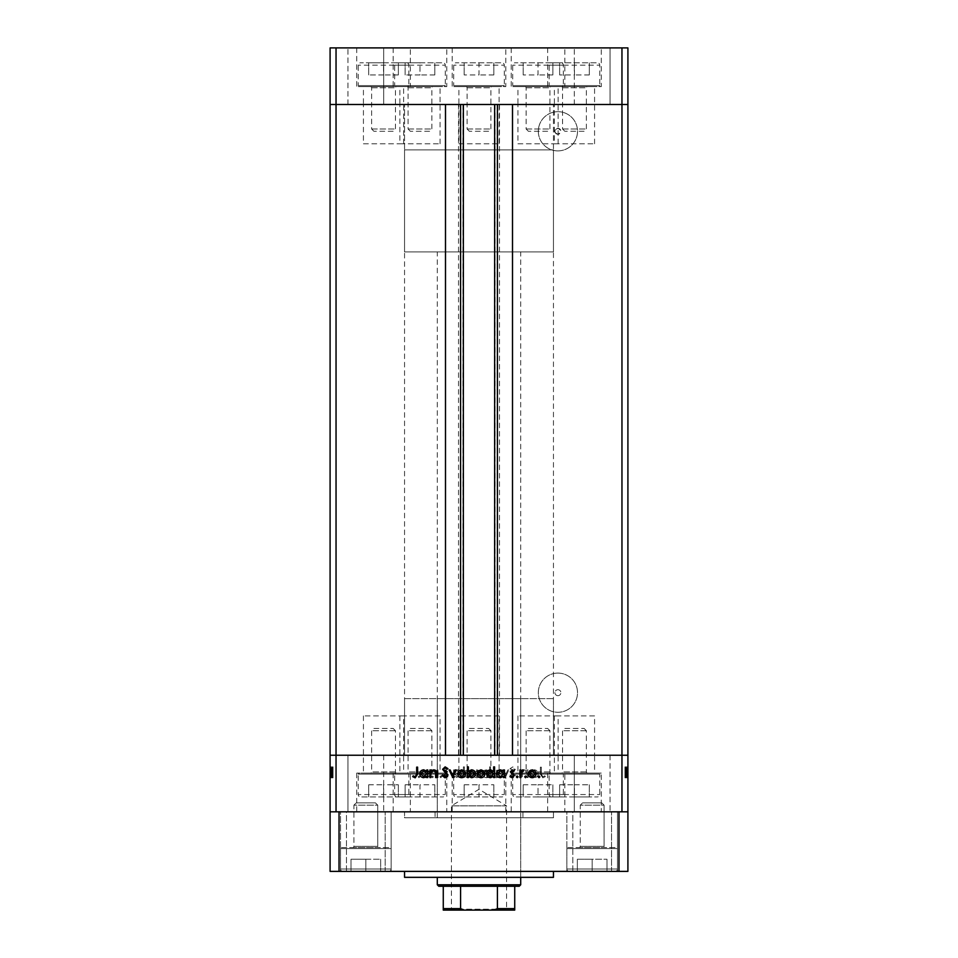 <?xml version="1.0" encoding="UTF-8"?>
<svg xmlns="http://www.w3.org/2000/svg" width="958" height="958" viewBox="0 0 958 958"><rect width="100%" height="100%" fill="white"/><g stroke="black" fill="none" stroke-linecap="round" stroke-linejoin="round"><path stroke-width="0.72" stroke-dasharray="4.79 3.59" d="M553.461 149.903L404.539 149.903L404.539 104.482L553.461 104.482L404.539 104.482L553.461 104.482L404.539 104.482L404.539 755.227L553.461 755.227L553.461 104.482L553.461 149.903L404.539 149.903L553.461 149.903L553.461 251.906L404.539 251.906L404.539 149.903L553.461 149.903M554.371 143.796L594.571 143.796L554.371 143.796L554.371 104.482L594.571 104.482L554.371 104.482L554.371 86.615L594.571 86.615L554.371 86.615M594.571 143.796L594.571 86.615M458.894 143.796L499.106 143.796L458.894 143.796L458.894 104.482L499.106 104.482L458.894 104.482L458.894 86.615L499.106 86.615L458.894 86.615M499.106 143.796L499.106 86.615M363.429 143.796L403.629 143.796L363.429 143.796L363.429 104.482L403.629 104.482L363.429 104.482L363.429 86.615L403.629 86.615L363.429 86.615M403.629 143.796L403.629 86.615M399.869 143.796L440.069 143.796L399.869 143.796L399.869 104.482L440.069 104.482L399.869 104.482L399.869 86.615L440.069 86.615L399.869 86.615M440.069 143.796L440.069 86.615M517.931 143.796L558.131 143.796L517.931 143.796L517.931 104.482L558.131 104.482L517.931 104.482L517.931 86.615L558.131 86.615L517.931 86.615M558.131 143.796L558.131 86.615M564.837 47.9L511.225 47.9L564.837 47.9L564.837 86.615L511.225 86.615L564.837 86.615M511.225 47.9L511.225 86.615M446.775 47.9L393.163 47.9L446.775 47.9L446.775 86.615L393.163 86.615L446.775 86.615M393.163 47.9L393.163 86.615M410.335 47.9L356.723 47.9L410.335 47.9L410.335 86.615L356.723 86.615L410.335 86.615M356.723 47.9L356.723 86.615M505.8 47.9L452.2 47.9L505.8 47.9L505.8 86.615L452.2 86.615L505.8 86.615M452.2 47.9L452.2 86.615M601.277 47.9L547.665 47.9L601.277 47.9L601.277 86.615L547.665 86.615L601.277 86.615M547.665 47.9L547.665 86.615M347.958 104.482L347.958 47.9L383.691 47.9L347.958 47.9L383.691 47.9L347.958 47.9L347.958 104.482L383.691 104.482L383.691 47.9L383.691 104.482L347.958 104.482M574.309 104.482L574.309 47.9L610.042 47.9L574.309 47.9L610.042 47.9L574.309 47.9L574.309 104.482L610.042 104.482L610.042 47.9L610.042 104.482L574.309 104.482M336.042 47.9L336.042 104.482L621.958 104.482L621.958 811.821L627.909 811.821L627.909 755.227L336.042 755.227L336.042 811.821L621.958 811.821L330.091 811.821L330.091 755.227L336.042 755.227L336.042 104.482L330.091 104.482L330.091 755.227L627.909 755.227L627.909 104.482L330.091 104.482L330.091 47.9L627.909 47.9L627.909 104.482L621.958 104.482L621.958 47.9M440.069 104.482L399.869 104.482L440.069 104.482M558.131 104.482L517.931 104.482L558.131 104.482M499.106 104.482L458.894 104.482L499.106 104.482M403.629 104.482L363.429 104.482L403.629 104.482M555.424 132.923L557.927 134.264C561.484 132.276 561.484 130.3 557.927 128.312L555.424 129.665L555.424 132.923A2.982 2.982 0 0 1 555.424 129.665M594.571 104.482L554.371 104.482L594.571 104.482M403.629 715.913L363.429 715.913L403.629 715.913L403.629 755.227L363.429 755.227L403.629 755.227L403.629 773.106L363.429 773.106L403.629 773.106M363.429 715.913L363.429 773.106M499.106 715.913L458.894 715.913L499.106 715.913L499.106 755.227L458.894 755.227L499.106 755.227L499.106 773.106L458.894 773.106L499.106 773.106M458.894 715.913L458.894 773.106M594.571 715.913L554.371 715.913L594.571 715.913L594.571 755.227L554.371 755.227L594.571 755.227L594.571 773.106L554.371 773.106L594.571 773.106M554.371 715.913L554.371 773.106M558.131 715.913L517.931 715.913L558.131 715.913L558.131 755.227L517.931 755.227L558.131 755.227L558.131 773.106L517.931 773.106L558.131 773.106M517.931 715.913L517.931 773.106M440.069 715.913L399.869 715.913L440.069 715.913L440.069 755.227L399.869 755.227L440.069 755.227L440.069 773.106L399.869 773.106L440.069 773.106M399.869 715.913L399.869 773.106M463.361 104.482L512.506 104.482L512.506 755.227L445.494 755.227L445.494 104.482L463.361 104.482M557.927 134.264A2.982 2.982 0 0 1 554.945 131.294A2.982 2.982 0 0 1 557.927 128.312A2.982 2.982 0 0 1 560.897 131.294A2.982 2.982 0 0 1 557.927 134.264M557.927 695.664A2.982 2.982 0 0 1 554.945 692.694A2.982 2.982 0 0 1 557.927 689.712A2.982 2.982 0 0 1 560.897 692.694A2.982 2.982 0 0 1 557.927 695.664A2.982 2.982 0 0 1 554.945 692.694A2.982 2.982 0 0 1 557.927 689.712A2.982 2.982 0 0 1 560.897 692.694A2.982 2.982 0 0 1 557.927 695.664M557.927 673.091A19.591 19.591 0 0 0 538.324 692.694A19.591 19.591 0 0 0 557.927 712.285A19.591 19.591 0 0 0 577.518 692.694A19.591 19.591 0 0 0 557.927 673.091A19.591 19.591 0 0 0 538.324 692.694A19.591 19.591 0 0 0 557.927 712.285A19.591 19.591 0 0 0 577.518 692.694A19.591 19.591 0 0 0 557.927 673.091M557.927 150.885A19.591 19.591 0 0 1 538.324 131.294A19.591 19.591 0 0 1 557.927 111.691A19.591 19.591 0 0 1 577.518 131.294A19.591 19.591 0 0 1 557.927 150.885A19.591 19.591 0 0 1 538.324 131.294A19.591 19.591 0 0 1 557.927 111.691A19.591 19.591 0 0 1 577.518 131.294A19.591 19.591 0 0 1 557.927 150.885M553.461 755.227L404.539 755.227L553.461 755.227L404.539 755.227L404.539 698.645L553.461 698.645L553.461 755.227M499.477 104.482L499.477 755.227M458.523 104.482L458.523 755.227M520.697 698.645L437.303 698.645L520.697 698.645L520.697 811.821L437.303 811.821L520.697 811.821M437.303 698.645L437.303 811.821M522.924 811.821L435.076 811.821L522.924 811.821L522.924 817.773L435.076 817.773L522.924 817.773M435.076 811.821L435.076 817.773M553.461 817.773L404.539 817.773L404.539 811.821L408.803 811.821L356.723 811.821L601.277 811.821L404.539 811.821L553.461 811.821L404.539 811.821L404.539 817.773L553.461 817.773L553.461 811.821L553.461 817.773L404.539 817.773L553.461 817.773M403.629 755.227L363.429 755.227L403.629 755.227M499.106 755.227L458.894 755.227L499.106 755.227M594.571 755.227L554.371 755.227L594.571 755.227M558.131 755.227L517.931 755.227L558.131 755.227M440.069 755.227L399.869 755.227L440.069 755.227M446.775 773.106L393.163 773.106L446.775 773.106L446.775 811.821L393.163 811.821L446.775 811.821M393.163 773.106L393.163 811.821M564.837 773.106L511.225 773.106L564.837 773.106L564.837 811.821L511.225 811.821L564.837 811.821M511.225 773.106L511.225 811.821M601.277 773.106L547.665 773.106L601.277 773.106L601.277 811.821M547.665 773.106L547.665 811.821M410.335 773.106L356.723 773.106L410.335 773.106L410.335 811.821M356.723 773.106L356.723 811.821M610.042 755.227L610.042 811.821L574.309 811.821L610.042 811.821L574.309 811.821L610.042 811.821L610.042 755.227L574.309 755.227L574.309 811.821L574.309 755.227L610.042 755.227M383.691 755.227L383.691 811.821L347.958 811.821L383.691 811.821L347.958 811.821L383.691 811.821L383.691 755.227L347.958 755.227L347.958 811.821L347.958 755.227L383.691 755.227M505.8 773.106L452.2 773.106L470.426 773.106L470.186 776.627L471.396 773.106L473.096 773.106L473.048 773.777C473.264 776.196 474.581 777.501 476.976 777.704C479.383 777.501 480.7 776.196 480.928 773.777L480.88 773.106L482.581 773.106L482.533 773.777C482.808 776.208 484.149 777.513 486.532 777.704L487.814 777.513L487.814 776.519L486.544 776.77L483.55 773.106L505.8 773.106L505.8 811.821M452.2 773.106L452.2 811.821M333.061 770.076L333.061 777.573L330.091 777.573L330.091 769.813L330.091 777.704L330.091 766.879L330.091 777.836L330.091 766.879L330.091 777.704L330.091 769.813L330.091 777.573L333.061 777.573L333.061 769.957L330.091 769.957L333.061 769.957L333.061 771.07L330.091 771.082L333.061 771.07L333.061 769.813L330.091 769.813L333.061 769.813L333.061 773.777L330.091 773.777L330.091 770.747L330.091 776.77L330.091 767.142L330.091 777.836L330.091 770.747L330.091 776.77L330.091 770.747L330.091 776.77L330.091 770.747L330.091 776.77L330.091 770.747L330.091 776.77L330.091 770.747L330.091 776.77L330.091 773.777L333.061 773.777L333.061 777.704L330.091 777.704L333.061 777.704L333.061 776.83L330.091 776.83L333.061 776.83L333.061 775.968L330.091 775.968L333.061 775.968L333.061 777.704L333.061 771.082L330.091 771.07L333.061 771.082L333.061 769.813L330.091 770.076M624.939 770.076L624.939 777.573L627.909 777.573L627.909 769.813L627.909 777.704L627.909 766.879L627.909 777.836L627.909 766.879L627.909 777.704L627.909 769.813L627.909 777.573L624.939 777.573L624.939 769.957L627.909 769.957L624.939 769.957L624.939 771.07L627.909 771.082L624.939 771.07L624.939 769.813L627.909 769.813L624.939 769.813L624.939 773.777L627.909 773.777L627.909 770.747L627.909 776.77L627.909 767.142L627.909 777.836L627.909 770.747L627.909 776.77L627.909 770.747L627.909 776.77L627.909 770.747L627.909 776.77L627.909 770.747L627.909 776.77L627.909 770.747L627.909 776.77L627.909 773.777L624.939 773.777L624.939 777.704L627.909 777.704L624.939 777.704L624.939 776.83L627.909 776.83L624.939 776.83L624.939 775.968L627.909 775.968L624.939 775.968L624.939 777.704L624.939 771.082L627.909 771.07L624.939 771.082L624.939 769.813L627.909 770.076M527.163 777.573L528.097 777.573L528.097 769.957L527.163 769.957L527.163 771.322L524.265 769.813C522.17 770.16 521.224 771.441 521.415 773.681L521.415 777.573L522.361 777.573L522.469 772.256L524.433 770.747L527.02 772.771L527.163 777.573L528.097 777.573L528.097 769.957L527.163 769.957L527.163 771.322L524.265 769.813C522.17 770.16 521.224 771.441 521.415 773.681L521.415 777.573L522.361 777.573L522.469 772.256L524.433 770.747L527.02 772.771L527.163 777.573M509.931 775.01L512.901 777.836L516.075 775.561L515.188 775.034L512.901 776.77L510.865 774.998L515.404 769.31L512.841 766.879L510.063 768.639L510.901 769.286L512.937 767.945L514.47 769.262L509.931 775.01L512.901 777.836L516.075 775.561L515.188 775.034L512.901 776.77L510.865 774.998L515.404 769.31L512.841 766.879L510.063 768.639L510.901 769.286L512.937 767.945L514.47 769.262L509.931 775.01M505.249 777.573L508.854 769.957L507.848 769.957L505.321 775.501L502.794 769.957L501.776 769.957L505.249 777.573L508.854 769.957L507.848 769.957L505.321 775.501L502.794 769.957L501.776 769.957L505.249 777.573M500.304 773.777L499.262 771.082L496.364 769.813L493.466 771.07L492.424 773.777C492.64 776.196 493.957 777.501 496.364 777.704C498.771 777.501 500.088 776.196 500.304 773.777L499.262 771.082L496.364 769.813L493.466 771.07L492.424 773.777C492.64 776.196 493.957 777.501 496.364 777.704C498.771 777.501 500.088 776.196 500.304 773.777M480.928 773.777L479.886 771.082L476.976 769.813L474.09 771.07L473.048 773.777C473.264 776.196 474.581 777.501 476.976 777.704C479.395 777.501 480.7 776.196 480.928 773.777M454.463 771.358L454.463 769.957L453.529 769.957L453.529 777.573L454.463 777.573L454.463 776.255L457.577 777.704C459.996 777.477 461.325 776.16 461.552 773.741C461.301 771.334 459.972 770.028 457.553 769.813L454.463 771.358L454.463 769.957L453.529 769.957L453.529 777.573L454.463 777.573L454.463 776.255L457.577 777.704C459.996 777.477 461.325 776.16 461.552 773.741C461.301 771.334 459.972 770.028 457.553 769.813L454.463 771.358M418.981 777.704L419.855 776.83L418.981 775.968L418.119 776.83L418.981 777.704L419.855 776.83L418.981 775.968L418.119 776.83L418.981 777.704M429.747 773.777L428.705 771.082L425.795 769.813L422.909 771.07L421.855 773.777C422.083 776.196 423.388 777.501 425.795 777.704C428.202 777.501 429.519 776.196 429.747 773.777L428.705 771.082L425.795 769.813L422.909 771.07L421.855 773.777C422.083 776.196 423.388 777.501 425.795 777.704C428.202 777.501 429.519 776.196 429.747 773.777M432.489 777.704L433.351 776.83L432.489 775.968L431.615 776.83L432.489 777.704L433.351 776.83L432.489 775.968L431.615 776.83L432.489 777.704M437.099 777.573L438.034 777.573L438.034 769.957L437.099 769.957L437.099 771.07L435.231 769.813L434.417 770.076L434.932 770.891L436.932 772.399L437.099 777.573L438.034 777.573L438.034 769.957L437.099 769.957L437.099 771.07L434.417 770.076L436.932 772.399L437.099 777.573M440.764 777.704L441.638 776.83L440.764 775.968L439.902 776.83L440.764 777.704L441.638 776.83L440.764 775.968L439.902 776.83L440.764 777.704M447.649 771.813L445.721 769.813L443.782 770.903L444.416 771.549L445.721 770.747L446.715 771.777L443.638 775.501L445.877 777.704L448.057 776.675L447.434 775.968L445.925 776.77L444.584 775.537L447.649 771.813L445.721 769.813L443.782 770.903L444.416 771.549L445.721 770.747L446.715 771.777L443.638 775.501L445.877 777.704L448.057 776.675L447.434 775.968L445.925 776.77L444.584 775.537L447.649 771.813M470.186 775.046L467.432 776.77L464.355 773.777L467.432 770.747L471.396 773.106L467.444 769.813L464.355 771.43L464.355 766.879L463.421 766.879L463.421 777.573L464.355 777.573L464.355 776.255L467.468 777.704C469.887 777.477 471.216 776.16 471.444 773.741C471.192 771.334 469.851 770.028 467.444 769.813L464.355 771.43L464.355 766.879L463.421 766.879L463.421 777.573L464.355 777.573L464.355 776.255L467.468 777.704L470.186 776.627M487.814 777.513L489.61 776.16L489.61 777.573L490.556 777.573L490.556 766.879L489.61 766.879L489.61 771.334L486.508 769.813C484.089 770.04 482.76 771.358 482.533 773.777C482.784 776.184 484.113 777.489 486.532 777.704L489.61 776.16L489.61 777.573L490.556 777.573L490.556 766.879L489.61 766.879L489.61 771.334L486.508 769.813L482.581 773.106L486.532 770.747L489.61 773.741L486.544 776.77L483.467 773.777L486.532 770.747L489.61 773.741L487.814 776.519M531.175 771.358L531.175 769.957L530.241 769.957L530.241 777.573L531.175 777.573L531.175 776.255L534.289 777.704C536.708 777.477 538.037 776.16 538.264 773.741C538.013 771.334 536.672 770.028 534.253 769.813L531.175 771.358L531.175 769.957L530.241 769.957L530.241 777.573L531.175 777.573L531.175 776.255L534.289 777.704C536.708 777.477 538.037 776.16 538.264 773.741C538.013 771.334 536.672 770.028 534.253 769.813L531.175 771.358M542.779 776.77L541.33 774.076L541.33 767.142L540.396 767.142L540.396 774.184L542.827 777.836L545.341 776.639L544.791 775.836L542.779 776.77L541.33 774.076L541.33 767.142L540.396 767.142L540.396 774.184L542.827 777.836L545.341 776.639L544.791 775.836L542.779 776.77M474.054 773.106L479.922 773.106L476.988 776.77L474.054 773.106L476.988 770.747L479.994 773.789L476.988 776.77L473.982 773.789L476.988 770.747L480.88 773.106L479.886 771.082L476.976 769.813L474.09 771.07L473.096 773.106L474.054 773.106M330.091 811.821L627.909 811.821L627.909 871.385L330.091 871.385L330.091 811.821L336.042 811.821M627.909 811.821L621.958 811.821M553.461 698.645L404.539 698.645M470.51 773.753L467.432 776.77L464.355 773.777L467.432 770.747L470.51 773.753M425.807 776.77L422.789 773.789L425.807 770.747L428.813 773.789L425.807 776.77L422.789 773.789L425.807 770.747L428.813 773.789L425.807 776.77M457.541 776.77L454.463 773.777L457.541 770.747L460.618 773.753L457.541 776.77L454.463 773.777L457.541 770.747L460.618 773.753L457.541 776.77M496.364 776.77L493.358 773.789L496.364 770.747L499.369 773.789L496.364 776.77L493.358 773.789L496.364 770.747L499.369 773.789L496.364 776.77M534.253 776.77L531.175 773.777L534.241 770.747L537.318 773.753L534.253 776.77L531.175 773.777L534.241 770.747L537.318 773.753L534.253 776.77M538.145 776.83L539.019 775.968L539.881 776.83L539.019 777.704L538.145 776.83M529.295 771.082L532.205 769.813L535.091 771.07L536.145 773.777C535.917 776.196 534.612 777.501 532.205 777.704C529.798 777.501 528.481 776.196 528.253 773.777L529.295 771.082M532.193 776.77L535.211 773.789L532.193 770.747L529.187 773.789L532.193 776.77M524.649 776.83L525.511 775.968L526.385 776.83L525.511 777.704L524.649 776.83M519.966 777.573L519.966 769.957L520.901 769.957L520.901 771.07L523.583 770.076L521.068 772.399L520.901 777.573L519.966 777.573M516.362 776.83L517.236 775.968L518.098 776.83L517.236 777.704L516.362 776.83M512.279 769.813L514.218 770.903L513.584 771.549L512.279 770.747L511.285 771.777L514.362 775.501L512.123 777.704L509.943 776.675L510.566 775.968L512.075 776.77L513.416 775.537L510.351 771.813L512.279 769.813M503.537 769.957L504.471 769.957L504.471 777.573L503.537 777.573L503.537 776.255L500.423 777.704C498.004 777.477 496.675 776.16 496.448 773.741C496.699 771.334 498.028 770.028 500.447 769.813L503.537 771.358L503.537 769.957M500.459 776.77L503.537 773.777L500.459 770.747L497.382 773.753L500.459 776.77M493.645 766.879L494.579 766.879L494.579 777.573L493.645 777.573L493.645 776.255L490.532 777.704C488.113 777.477 486.784 776.16 486.556 773.741C486.808 771.334 488.149 770.028 490.556 769.813L493.645 771.43L493.645 766.879M490.568 776.77L493.645 773.777L490.568 770.747L487.49 773.753L490.568 776.77M478.114 771.082L481.024 769.813L483.91 771.07L484.952 773.777C484.736 776.196 483.419 777.501 481.024 777.704C478.605 777.501 477.3 776.196 477.072 773.777L478.114 771.082M481.012 776.77L484.018 773.789L481.012 770.747L478.006 773.789L481.012 776.77M468.39 777.573L467.444 777.573L467.444 766.879L468.39 766.879L468.39 771.334L471.492 769.813C473.911 770.04 475.24 771.358 475.467 773.777C475.216 776.184 473.887 777.489 471.468 777.704L468.39 776.16L468.39 777.573M471.468 770.747L468.39 773.741L471.456 776.77L474.533 773.777L471.468 770.747M458.738 771.082L461.636 769.813L464.534 771.07L465.576 773.777C465.36 776.196 464.043 777.501 461.636 777.704C459.229 777.501 457.912 776.196 457.696 773.777L458.738 771.082M461.636 776.77L464.642 773.789L461.636 770.747L458.631 773.789L461.636 776.77M452.619 777.573L449.146 769.957L450.152 769.957L452.679 775.501L455.206 769.957L456.224 769.957L452.619 777.573M445.099 777.836L441.925 775.561L442.812 775.034L445.099 776.77L447.135 774.998L442.596 769.31L445.159 766.879L447.937 768.639L447.099 769.286L445.063 767.945L443.53 769.262L448.069 775.01L445.099 777.836M429.902 777.573L429.902 769.957L430.837 769.957L430.837 771.322L433.734 769.813C435.83 770.16 436.776 771.441 436.585 773.681L436.585 777.573L435.639 777.573L435.531 772.256L433.567 770.747L430.98 772.771L430.837 777.573L429.902 777.573M426.825 769.957L427.759 769.957L427.759 777.573L426.825 777.573L426.825 776.255L423.711 777.704C421.292 777.477 419.963 776.16 419.736 773.741C419.987 771.334 421.328 770.028 423.747 769.813L426.825 771.358L426.825 769.957M423.747 776.77L426.825 773.777L423.759 770.747L420.682 773.753L423.747 776.77M416.67 774.076L416.67 767.142L417.604 767.142L417.604 774.184L415.173 777.836L412.659 776.639L413.209 775.836L415.221 776.77L416.67 774.076M624.939 771.549L624.939 777.704L624.939 773.741L627.909 773.789L624.939 773.789L627.909 773.741L624.939 773.777L624.939 769.813L627.909 769.813L624.939 769.813L624.939 770.903L627.909 770.891L624.939 770.903L624.939 771.549L627.909 771.549M624.939 772.986L624.939 777.704L624.939 770.747L627.909 770.747L624.939 770.747L627.909 770.747L624.939 770.747L624.939 776.77L627.909 776.77L624.939 776.77L624.939 775.537L627.909 775.537L624.939 775.561L624.939 774.818L627.909 774.818L624.939 774.818L624.939 774.028L627.909 774.028L624.939 773.98L624.939 772.986L627.909 772.986M624.939 776.83L627.909 776.83L624.939 776.83M624.939 771.43L624.939 777.704L627.909 777.704L624.939 777.704L627.909 777.704L624.939 777.704L627.909 777.704L624.939 777.704L624.939 773.741L627.909 773.753L624.939 773.741L624.939 769.813L627.909 769.813L624.939 769.813L624.939 771.43L627.909 771.43M624.939 772.399L627.909 772.399M624.939 775.968L627.909 775.968L624.939 775.968M624.939 771.777L627.909 771.777L624.939 771.813M624.939 772.471L627.909 772.471M624.939 773.25L627.909 773.25M624.939 774.327L627.909 774.327M624.939 775.501L627.909 775.501L624.939 775.501L624.939 769.957L627.909 769.957L624.939 769.957L627.909 769.957L624.939 769.957L624.939 775.501M624.939 776.675L627.909 776.675M624.939 776.16L624.939 777.573L627.909 777.573L624.939 777.573L627.909 777.573L624.939 777.573L627.909 777.573L624.939 777.573L624.939 766.879L627.909 766.879L624.939 766.879L627.909 766.879L624.939 766.879L624.939 771.334L627.909 771.334L624.939 771.322L624.939 769.813L624.939 771.07L624.939 769.813L627.909 769.813L624.939 769.813L624.939 776.77L627.909 776.77L624.939 776.77L624.939 770.747L624.939 773.753L627.909 773.777L624.939 773.753L627.909 773.777L624.939 773.777L624.939 777.704L624.939 771.082L627.909 771.07L624.939 771.082L624.939 776.77L624.939 770.747L627.909 770.747L624.939 770.747L624.939 773.789L627.909 773.789L624.939 773.741L624.939 777.704L627.909 777.704L624.939 777.704L624.939 776.16L627.909 776.16M624.939 776.255L624.939 766.879L624.939 777.836L624.939 769.813L624.939 777.573L624.939 769.957L624.939 777.573L624.939 776.255L627.909 776.255M624.939 771.358L627.909 771.358L624.939 771.358M624.939 775.836L624.939 776.77L627.909 776.77L624.939 776.77L627.909 776.77L624.939 776.77L624.939 773.777L627.909 773.777L624.939 773.741L624.939 776.77L627.909 776.77L624.939 776.77L624.939 767.142L627.909 767.142L624.939 767.142L624.939 777.836L627.909 777.836L624.939 777.836L624.939 776.639L627.909 776.639L624.939 776.615L624.939 775.836L627.909 775.836M624.939 770.747L627.909 770.747L624.939 770.747L627.909 770.747L624.939 770.747L624.939 773.753L624.939 770.747M624.939 771.07L627.909 771.07M624.939 777.573L627.909 777.573L624.939 777.573M624.939 769.957L627.909 769.957L624.939 769.957M624.939 775.034L627.909 775.034L624.939 775.01M624.939 770.903L627.909 770.903M624.939 769.31L627.909 769.31M624.939 766.879L627.909 766.879M624.939 768.639L627.909 768.639M624.939 767.945L624.939 769.262L627.909 769.286L624.939 769.262L624.939 767.945L627.909 767.945M624.939 770.615L627.909 770.615M624.939 771.645L627.909 771.645M624.939 769.813L627.909 769.813L624.939 769.813M624.939 772.256L627.909 772.256M624.939 772.771L627.909 772.771M624.939 777.704L627.909 777.704M624.939 773.777L627.909 773.777L624.939 773.753M333.061 771.549L333.061 777.704L333.061 773.741L330.091 773.789L333.061 773.789L330.091 773.741L333.061 773.777L333.061 769.813L330.091 769.813L333.061 769.813L333.061 770.903L330.091 770.891L333.061 770.903L333.061 771.549L330.091 771.549M333.061 772.986L333.061 777.704L333.061 770.747L330.091 770.747L333.061 770.747L330.091 770.747L333.061 770.747L333.061 776.77L330.091 776.77L333.061 776.77L333.061 775.537L330.091 775.537L333.061 775.561L333.061 774.818L330.091 774.818L333.061 774.818L333.061 774.028L330.091 774.028L333.061 773.98L333.061 772.986L330.091 772.986M333.061 776.83L330.091 776.83L333.061 776.83M333.061 771.43L333.061 777.704L330.091 777.704L333.061 777.704L330.091 777.704L333.061 777.704L330.091 777.704L333.061 777.704L333.061 773.741L330.091 773.753L333.061 773.741L333.061 769.813L330.091 769.813L333.061 769.813L333.061 771.43L330.091 771.43M333.061 772.399L330.091 772.399M333.061 775.968L330.091 775.968L333.061 775.968M333.061 771.777L330.091 771.777L333.061 771.813M333.061 772.471L330.091 772.471M333.061 773.25L330.091 773.25M333.061 774.327L330.091 774.327M333.061 775.501L330.091 775.501L333.061 775.501L333.061 769.957L330.091 769.957L333.061 769.957L330.091 769.957L333.061 769.957L333.061 775.501M333.061 776.675L330.091 776.675M333.061 776.16L333.061 777.573L330.091 777.573L333.061 777.573L330.091 777.573L333.061 777.573L330.091 777.573L333.061 777.573L333.061 766.879L330.091 766.879L333.061 766.879L330.091 766.879L333.061 766.879L333.061 771.334L330.091 771.334L333.061 771.322L333.061 769.813L333.061 771.07L333.061 769.813L330.091 769.813L333.061 769.813L333.061 776.77L330.091 776.77L333.061 776.77L333.061 770.747L333.061 773.753L330.091 773.777L333.061 773.753L330.091 773.777L333.061 773.777L333.061 777.704L333.061 771.082L330.091 771.07L333.061 771.082L333.061 776.77L333.061 770.747L330.091 770.747L333.061 770.747L333.061 773.789L330.091 773.789L333.061 773.741L333.061 777.704L330.091 777.704L333.061 777.704L333.061 776.16L330.091 776.16M333.061 776.255L333.061 766.879L333.061 777.836L333.061 769.813L333.061 777.573L333.061 769.957L333.061 777.573L333.061 776.255L330.091 776.255M333.061 771.358L330.091 771.358L333.061 771.358M333.061 775.836L333.061 776.77L330.091 776.77L333.061 776.77L330.091 776.77L333.061 776.77L333.061 773.777L330.091 773.777L333.061 773.741L333.061 776.77L330.091 776.77L333.061 776.77L333.061 767.142L330.091 767.142L333.061 767.142L333.061 777.836L330.091 777.836L333.061 777.836L333.061 776.639L330.091 776.639L333.061 776.615L333.061 775.836L330.091 775.836M333.061 770.747L330.091 770.747L333.061 770.747L330.091 770.747L333.061 770.747L333.061 773.753L333.061 770.747M333.061 771.07L330.091 771.07M333.061 777.573L330.091 777.573L333.061 777.573M333.061 769.957L330.091 769.957L333.061 769.957M333.061 775.034L330.091 775.034L333.061 775.01M333.061 770.903L330.091 770.903M333.061 769.31L330.091 769.31M333.061 766.879L330.091 766.879M333.061 768.639L330.091 768.639M333.061 767.945L333.061 769.262L330.091 769.286L333.061 769.262L333.061 767.945L330.091 767.945M333.061 770.615L330.091 770.615M333.061 771.645L330.091 771.645M333.061 769.813L330.091 769.813L333.061 769.813M333.061 772.256L330.091 772.256M333.061 772.771L330.091 772.771M333.061 777.704L330.091 777.704M333.061 773.777L330.091 773.777L333.061 773.753M553.461 871.385L404.539 871.385L553.461 871.385M572.812 871.385L572.812 811.821L611.527 811.821L572.812 811.821L611.527 811.821L572.812 811.821L572.812 871.385L611.527 871.385L611.527 811.821L611.527 871.385L572.812 871.385M340.509 871.385L340.509 811.821L391.139 811.821L340.509 811.821L391.139 811.821L340.509 811.821L340.509 871.385L391.139 871.385L391.139 811.821L391.139 871.385L340.509 871.385M566.861 871.385L566.861 811.821L617.491 811.821L566.861 811.821L617.491 811.821L566.861 811.821L566.861 871.385L617.491 871.385L617.491 811.821L617.491 871.385L566.861 871.385M346.473 871.385L346.473 811.821L385.188 811.821L346.473 811.821L385.188 811.821L346.473 811.821L346.473 871.385L385.188 871.385L385.188 811.821L385.188 871.385L346.473 871.385M520.697 817.773L437.303 817.773L520.697 817.773L520.697 877.336L437.303 877.336L520.697 877.336L520.697 251.906L437.303 251.906L520.697 251.906M437.303 817.773L437.303 251.906M618.976 871.385L618.976 811.821M339.024 871.385L339.024 811.821M404.539 877.336L553.461 877.336M410.347 728.427L429.591 728.427L410.347 728.427L408.06 730.726L408.06 771.909A1.186 1.186 0 0 1 406.863 773.106L433.076 773.106L406.863 773.106M429.591 728.427L431.878 730.726L431.878 771.909A1.186 1.186 0 0 0 433.076 773.106M431.878 730.726L408.06 730.726L431.878 730.726M444.272 773.106L395.666 773.106L444.272 773.106L445.278 774.112L394.66 774.112L394.66 794.541L445.278 794.541L394.66 794.541A2.383 2.383 0 0 0 397.031 796.924L442.907 796.924L397.031 796.924M395.666 773.106L394.66 774.112L445.278 774.112L445.278 794.541A2.383 2.383 0 0 1 442.907 796.924M419.975 796.924L405.138 796.924L434.8 796.924L419.975 796.924L419.975 784.782L434.8 784.782L419.975 784.782L419.975 796.924M434.8 784.782L434.8 796.924L434.8 784.782M405.138 784.782L419.975 784.782L405.138 784.782L405.138 796.924L405.138 784.782M528.409 728.427L547.653 728.427L528.409 728.427L526.122 730.726L526.122 771.909A1.186 1.186 0 0 1 524.924 773.106L551.137 773.106L524.924 773.106M547.653 728.427L549.94 730.726L549.94 771.909A1.186 1.186 0 0 0 551.137 773.106M549.94 730.726L526.122 730.726L549.94 730.726M562.334 773.106L513.727 773.106L562.334 773.106L563.34 774.112L512.722 774.112L512.722 794.541L563.34 794.541L512.722 794.541A2.383 2.383 0 0 0 515.093 796.924L560.969 796.924L515.093 796.924M513.727 773.106L512.722 774.112L563.34 774.112L563.34 794.541A2.383 2.383 0 0 1 560.969 796.924M538.025 796.924L552.862 796.924L538.025 796.924L538.025 784.782L552.862 784.782L538.025 784.782L538.025 796.924M552.862 784.782L552.862 796.924L552.862 784.782M523.2 784.782L538.025 784.782L523.2 784.782L523.2 796.924L523.2 784.782M373.907 728.427L393.151 728.427L373.907 728.427L371.62 730.726L371.62 771.909A1.186 1.186 0 0 1 370.423 773.106L396.636 773.106L370.423 773.106M393.151 728.427L395.438 730.726L395.438 771.909A1.186 1.186 0 0 0 396.636 773.106M395.438 730.726L371.62 730.726L395.438 730.726M407.833 773.106L359.226 773.106L407.833 773.106L408.85 774.112L358.22 774.112L358.22 794.541L408.85 794.541L358.22 794.541A2.383 2.383 0 0 0 360.603 796.924L406.467 796.924L360.603 796.924M359.226 773.106L358.22 774.112L408.85 774.112L408.85 794.541A2.383 2.383 0 0 1 406.467 796.924M383.535 796.924L368.698 796.924L398.36 796.924L383.535 796.924L383.535 784.782L398.36 784.782L383.535 784.782L383.535 796.924M398.36 784.782L398.36 796.924L398.36 784.782M368.698 784.782L383.535 784.782L368.698 784.782L368.698 796.924L368.698 784.782M469.384 728.427L488.616 728.427L469.384 728.427L467.085 730.726L467.085 771.909A1.186 1.186 0 0 1 465.899 773.106L492.101 773.106L465.899 773.106M488.616 728.427L490.915 730.726L490.915 771.909A1.186 1.186 0 0 0 492.101 773.106M490.915 730.726L467.085 730.726L490.915 730.726M503.297 773.106L454.703 773.106L503.297 773.106L504.315 774.112L453.685 774.112L453.685 794.541L504.315 794.541L453.685 794.541A2.383 2.383 0 0 0 456.068 796.924L501.932 796.924L456.068 796.924M454.703 773.106L453.685 774.112L504.315 774.112L504.315 794.541A2.383 2.383 0 0 1 501.932 796.924M479 796.924L464.175 796.924L493.825 796.924L479 796.924L479 784.782L493.825 784.782L479 784.782L479 796.924M493.825 784.782L493.825 796.924L493.825 784.782M464.175 784.782L479 784.782L464.175 784.782L464.175 796.924L464.175 784.782M564.849 728.427L584.093 728.427L564.849 728.427L562.562 730.726L562.562 771.909A1.186 1.186 0 0 1 561.364 773.106L587.577 773.106L561.364 773.106M584.093 728.427L586.38 730.726L586.38 771.909A1.186 1.186 0 0 0 587.577 773.106M586.38 730.726L562.562 730.726L586.38 730.726M598.774 773.106L550.167 773.106L598.774 773.106L599.78 774.112L549.15 774.112L549.15 794.541L599.78 794.541L549.15 794.541A2.383 2.383 0 0 0 551.533 796.924L597.397 796.924L551.533 796.924M550.167 773.106L549.15 774.112L599.78 774.112L599.78 794.541A2.383 2.383 0 0 1 597.397 796.924M574.465 796.924L589.302 796.924L574.465 796.924L574.465 784.782L589.302 784.782L574.465 784.782L574.465 796.924M589.302 784.782L589.302 796.924L589.302 784.782M559.64 784.782L574.465 784.782L559.64 784.782L559.64 796.924L559.64 784.782M580.261 846.369A1.186 1.186 0 0 1 579.063 847.555L605.276 847.555L579.063 847.555A1.186 1.186 0 0 0 580.261 846.369L604.091 846.369A1.186 1.186 0 0 0 605.276 847.555A1.186 1.186 0 0 1 604.091 846.369L580.261 846.369L604.091 846.369L580.261 846.369L580.261 805.175L604.091 805.175L580.261 805.175L580.261 846.369M582.548 802.888L601.792 802.888L604.091 805.175L604.091 846.369L604.091 805.175L580.261 805.175L604.091 805.175L601.792 802.888L582.548 802.888L580.261 805.175L582.548 802.888L601.792 802.888L582.548 802.888M567.866 847.555L616.473 847.555L617.491 848.572L566.861 848.572L566.861 869.002L617.491 869.002L566.861 869.002A2.383 2.383 0 0 0 569.244 871.385L615.108 871.385L569.244 871.385A2.383 2.383 0 0 1 566.861 869.002L566.861 848.572L617.491 848.572L617.491 869.002A2.383 2.383 0 0 1 615.108 871.385L569.244 871.385L615.108 871.385A2.383 2.383 0 0 0 617.491 869.002L617.491 848.572L566.861 848.572L617.491 848.572L616.473 847.555L567.866 847.555L566.861 848.572L567.866 847.555L616.473 847.555L567.866 847.555M592.176 871.385L577.339 871.385L607.001 871.385L577.339 871.385L607.001 871.385L592.176 871.385L592.176 859.23L607.001 859.23L592.176 859.23L592.176 871.385L592.176 859.23L577.339 859.23L607.001 859.23L607.001 871.385L607.001 859.23L592.176 859.23L592.176 871.385M577.339 859.23L577.339 871.385L577.339 859.23L592.176 859.23L577.339 859.23L577.339 871.385L577.339 859.23M607.001 859.23L607.001 871.385L607.001 859.23M353.909 846.369A1.186 1.186 0 0 1 352.724 847.555L378.937 847.555L352.724 847.555A1.186 1.186 0 0 0 353.909 846.369L377.739 846.369A1.186 1.186 0 0 0 378.937 847.555A1.186 1.186 0 0 1 377.739 846.369L353.909 846.369L377.739 846.369L353.909 846.369L353.909 805.175L377.739 805.175L353.909 805.175L353.909 846.369M356.208 802.888L375.452 802.888L377.739 805.175L377.739 846.369L377.739 805.175L353.909 805.175L377.739 805.175L375.452 802.888L356.208 802.888L353.909 805.175L356.208 802.888L375.452 802.888L356.208 802.888M341.527 847.555L390.134 847.555L391.139 848.572L340.509 848.572L340.509 869.002L391.139 869.002L340.509 869.002A2.383 2.383 0 0 0 342.892 871.385L388.756 871.385L342.892 871.385A2.383 2.383 0 0 1 340.509 869.002L340.509 848.572L391.139 848.572L391.139 869.002A2.383 2.383 0 0 1 388.756 871.385L342.892 871.385L388.756 871.385A2.383 2.383 0 0 0 391.139 869.002L391.139 848.572L340.509 848.572L391.139 848.572L390.134 847.555L341.527 847.555L340.509 848.572L341.527 847.555L390.134 847.555L341.527 847.555M365.824 871.385L380.661 871.385L350.999 871.385L380.661 871.385L365.824 871.385L365.824 859.23L380.661 859.23L365.824 859.23L365.824 871.385L365.824 859.23L350.999 859.23L380.661 859.23L380.661 871.385L380.661 859.23L365.824 859.23L365.824 871.385M350.999 859.23L350.999 871.385L350.999 859.23L365.824 859.23L350.999 859.23L350.999 871.385L350.999 859.23M380.661 859.23L380.661 871.385L380.661 859.23M547.653 131.294L528.409 131.294L547.653 131.294L549.94 128.995L549.94 87.813A1.186 1.186 0 0 1 551.137 86.615L524.924 86.615L551.137 86.615M528.409 131.294L526.122 128.995L526.122 87.813A1.186 1.186 0 0 0 524.924 86.615M526.122 128.995L549.94 128.995L526.122 128.995M513.727 86.615L562.334 86.615L513.727 86.615L512.722 85.609L563.34 85.609L563.34 65.168L512.722 65.168L563.34 65.168A2.383 2.383 0 0 0 560.969 62.797L515.093 62.797L560.969 62.797M562.334 86.615L563.34 85.609L512.722 85.609L512.722 65.168A2.383 2.383 0 0 1 515.093 62.797M538.025 62.797L552.862 62.797L523.2 62.797L538.025 62.797L538.025 74.94L523.2 74.94L538.025 74.94L538.025 62.797M523.2 74.94L523.2 62.797L523.2 74.94M552.862 74.94L538.025 74.94L552.862 74.94L552.862 62.797L552.862 74.94M429.591 131.294L410.347 131.294L429.591 131.294L431.878 128.995L431.878 87.813A1.186 1.186 0 0 1 433.076 86.615L406.863 86.615L433.076 86.615M410.347 131.294L408.06 128.995L408.06 87.813A1.186 1.186 0 0 0 406.863 86.615M408.06 128.995L431.878 128.995L408.06 128.995M395.666 86.615L444.272 86.615L395.666 86.615L394.66 85.609L445.278 85.609L445.278 65.168L394.66 65.168L445.278 65.168A2.383 2.383 0 0 0 442.907 62.797L397.031 62.797L442.907 62.797M444.272 86.615L445.278 85.609L394.66 85.609L394.66 65.168A2.383 2.383 0 0 1 397.031 62.797M419.975 62.797L405.138 62.797L419.975 62.797L419.975 74.94L405.138 74.94L419.975 74.94L419.975 62.797M405.138 74.94L405.138 62.797L405.138 74.94M434.8 74.94L419.975 74.94L434.8 74.94L434.8 62.797L434.8 74.94M393.151 131.294L373.907 131.294L393.151 131.294L395.438 128.995L395.438 87.813A1.186 1.186 0 0 1 396.636 86.615L370.423 86.615L396.636 86.615M373.907 131.294L371.62 128.995L371.62 87.813A1.186 1.186 0 0 0 370.423 86.615M371.62 128.995L395.438 128.995L371.62 128.995M359.226 86.615L407.833 86.615L359.226 86.615L358.22 85.609L408.85 85.609L408.85 65.168L358.22 65.168L408.85 65.168A2.383 2.383 0 0 0 406.467 62.797L360.603 62.797L406.467 62.797M407.833 86.615L408.85 85.609L358.22 85.609L358.22 65.168A2.383 2.383 0 0 1 360.603 62.797M383.535 62.797L368.698 62.797L383.535 62.797L383.535 74.94L368.698 74.94L383.535 74.94L383.535 62.797M368.698 74.94L368.698 62.797L368.698 74.94M398.36 74.94L383.535 74.94L398.36 74.94L398.36 62.797L398.36 74.94M488.616 131.294L469.384 131.294L488.616 131.294L490.915 128.995L490.915 87.813A1.186 1.186 0 0 1 492.101 86.615L465.899 86.615L492.101 86.615M469.384 131.294L467.085 128.995L467.085 87.813A1.186 1.186 0 0 0 465.899 86.615M467.085 128.995L490.915 128.995L467.085 128.995M454.703 86.615L503.297 86.615L454.703 86.615L453.685 85.609L504.315 85.609L504.315 65.168L453.685 65.168L504.315 65.168A2.383 2.383 0 0 0 501.932 62.797L456.068 62.797L501.932 62.797M503.297 86.615L504.315 85.609L453.685 85.609L453.685 65.168A2.383 2.383 0 0 1 456.068 62.797M479 62.797L493.825 62.797L464.175 62.797L479 62.797L479 74.94L464.175 74.94L479 74.94L479 62.797M464.175 74.94L464.175 62.797L464.175 74.94M493.825 74.94L479 74.94L493.825 74.94L493.825 62.797L493.825 74.94M584.093 131.294L564.849 131.294L584.093 131.294L586.38 128.995L586.38 87.813A1.186 1.186 0 0 1 587.577 86.615L561.364 86.615L587.577 86.615M564.849 131.294L562.562 128.995L562.562 87.813A1.186 1.186 0 0 0 561.364 86.615M562.562 128.995L586.38 128.995L562.562 128.995M550.167 86.615L598.774 86.615L550.167 86.615L549.15 85.609L599.78 85.609L599.78 65.168L549.15 65.168L599.78 65.168A2.383 2.383 0 0 0 597.397 62.797L551.533 62.797L597.397 62.797M598.774 86.615L599.78 85.609L549.15 85.609L549.15 65.168A2.383 2.383 0 0 1 551.533 62.797M574.465 62.797L589.302 62.797L559.64 62.797L574.465 62.797L574.465 74.94L559.64 74.94L574.465 74.94L574.465 62.797M559.64 74.94L559.64 62.797L559.64 74.94M589.302 74.94L574.465 74.94L589.302 74.94L589.302 62.797L589.302 74.94M450.559 910.1L451.446 909.202L506.554 909.202L506.554 805.858L451.446 805.858L506.554 805.858L479 789.308L451.446 805.858L451.446 909.202L506.554 909.202L507.441 910.1M438.788 886.27L519.212 886.27M404.539 251.906L553.461 251.906M520.697 884.785L437.303 884.785M514.733 886.27L514.733 908.615L497.418 908.615L493.897 910.1L514.733 910.1M443.267 886.27L443.267 908.615L460.582 908.615L464.103 910.1L493.897 910.1M460.582 886.27L460.582 908.615M497.418 886.27L497.418 908.615M443.267 910.1L464.103 910.1M462.989 104.482L462.989 755.227M495.011 104.482L495.011 755.227M624.939 772.316L627.909 772.316M624.939 773.681L627.909 773.681M624.939 773.98L627.909 773.98M624.939 774.076L627.909 774.076M624.939 774.184L627.909 774.184M333.061 772.316L330.091 772.316M333.061 773.681L330.091 773.681M333.061 773.98L330.091 773.98M333.061 774.076L330.091 774.076M333.061 774.184L330.091 774.184M431.878 771.909L408.06 771.909L431.878 771.909M549.94 771.909L526.122 771.909L549.94 771.909M395.438 771.909L371.62 771.909L395.438 771.909M490.915 771.909L467.085 771.909L490.915 771.909M586.38 771.909L562.562 771.909L586.38 771.909M526.122 87.813L549.94 87.813L526.122 87.813M408.06 87.813L431.878 87.813L408.06 87.813M371.62 87.813L395.438 87.813L371.62 87.813M467.085 87.813L490.915 87.813L467.085 87.813M562.562 87.813L586.38 87.813L562.562 87.813"/><path stroke-width="1.44" d="M621.958 811.821L621.958 755.227L330.091 755.227L330.091 871.385L627.909 871.385L627.909 755.227L621.958 755.227L627.909 755.227L627.909 104.482L512.506 104.482L512.506 755.227L621.958 755.227L621.958 104.482L627.909 104.482L627.909 47.9L330.091 47.9L330.091 104.482L621.958 104.482L621.958 47.9M336.042 811.821L336.042 755.227L330.091 755.227L330.091 104.482L336.042 104.482L336.042 755.227L445.494 755.227L445.494 104.482L336.042 104.482L336.042 47.9M463.361 104.482L463.361 755.227M430.837 777.573L429.902 777.573L429.902 769.957L430.837 769.957L430.837 771.322L433.734 769.813C435.83 770.16 436.776 771.441 436.585 773.681L436.585 777.573L435.639 777.573L435.531 772.256L433.567 770.747L430.98 772.771L430.837 777.573M448.069 775.01L445.099 777.836L441.925 775.561L442.812 775.034L445.099 776.77L447.135 774.998L442.596 769.31L445.159 766.879L447.937 768.639L447.099 769.286L445.063 767.945L443.53 769.262L448.069 775.01M452.751 777.573L449.146 769.957L450.152 769.957L452.679 775.501L455.206 769.957L456.224 769.957L452.751 777.573M457.696 773.777L458.738 771.082L461.636 769.813L464.534 771.07L465.576 773.777C465.36 776.196 464.043 777.501 461.636 777.704C459.229 777.501 457.912 776.196 457.696 773.777M477.072 773.777L478.114 771.082L481.024 769.813L483.91 771.07L484.952 773.777C484.736 776.196 483.419 777.501 481.024 777.704C478.605 777.501 477.3 776.196 477.072 773.777M503.537 771.358L503.537 769.957L504.471 769.957L504.471 777.573L503.537 777.573L503.537 776.255L500.423 777.704C498.004 777.477 496.675 776.16 496.448 773.741C496.699 771.334 498.028 770.028 500.447 769.813L503.537 771.358M539.019 777.704L538.145 776.83L539.019 775.968L539.881 776.83L539.019 777.704M528.253 773.777L529.295 771.082L532.205 769.813L535.091 771.07L536.145 773.777C535.917 776.196 534.612 777.501 532.205 777.704C529.798 777.501 528.481 776.196 528.253 773.777M525.511 777.704L524.649 776.83L525.511 775.968L526.385 776.83L525.511 777.704M520.901 777.573L519.966 777.573L519.966 769.957L520.901 769.957L520.901 771.07L522.769 769.813L523.583 770.076L523.068 770.891L521.068 772.399L520.901 777.573M517.236 777.704L516.362 776.83L517.236 775.968L518.098 776.83L517.236 777.704M510.351 771.813L512.279 769.813L514.218 770.903L513.584 771.549L512.279 770.747L511.285 771.777L514.362 775.501L512.123 777.704L509.943 776.675L510.566 775.968L512.075 776.77L513.416 775.537L510.351 771.813M493.645 771.43L493.645 766.879L494.579 766.879L494.579 777.573L493.645 777.573L493.645 776.255L490.532 777.704C488.113 777.477 486.784 776.16 486.556 773.741C486.808 771.334 488.149 770.028 490.556 769.813L493.645 771.43M468.39 776.16L468.39 777.573L467.444 777.573L467.444 766.879L468.39 766.879L468.39 771.334L471.492 769.813C473.911 770.04 475.24 771.358 475.467 773.777C475.216 776.184 473.887 777.489 471.468 777.704L468.39 776.16M426.825 771.358L426.825 769.957L427.759 769.957L427.759 777.573L426.825 777.573L426.825 776.255L423.711 777.704C421.292 777.477 419.963 776.16 419.736 773.741C419.987 771.334 421.328 770.028 423.747 769.813L426.825 771.358M415.221 776.77L416.67 774.076L416.67 767.142L417.604 767.142L417.604 774.184L415.173 777.836L412.659 776.639L413.209 775.836L415.221 776.77M535.211 773.789L532.193 770.747L529.187 773.789L532.193 776.77L535.211 773.789M503.537 773.777L500.459 770.747L497.382 773.753L500.459 776.77L503.537 773.777M493.645 773.777L490.568 770.747L487.49 773.753L490.568 776.77L493.645 773.777M484.018 773.789L481.012 770.747L478.006 773.789L481.012 776.77L484.018 773.789M468.39 773.741L471.456 776.77L474.533 773.777L471.468 770.747L468.39 773.741M464.642 773.789L461.636 770.747L458.631 773.789L461.636 776.77L464.642 773.789M426.825 773.777L423.759 770.747L420.682 773.753L423.747 776.77L426.825 773.777M553.461 871.385L553.461 877.336L404.539 877.336L404.539 871.385M627.909 811.821L330.091 811.821M618.976 871.385L618.976 811.821M339.024 871.385L339.024 811.821M507.441 910.1L450.559 910.1L507.441 910.1M520.697 884.785L519.212 886.27L438.788 886.27L437.303 884.785L520.697 884.785L520.697 877.336M437.303 884.785L437.303 877.336M514.733 910.1L514.733 908.615L514.733 910.1L443.267 910.1L443.267 908.615L443.267 910.1M514.733 886.27L514.733 908.615L497.418 908.615L493.897 910.1M497.418 886.27L497.418 908.615M460.582 886.27L460.582 908.615L464.103 910.1M443.267 886.27L443.267 908.615L460.582 908.615M497.418 104.482L497.418 755.227M460.582 104.482L460.582 755.227M494.639 104.482L494.639 755.227"/></g></svg>

